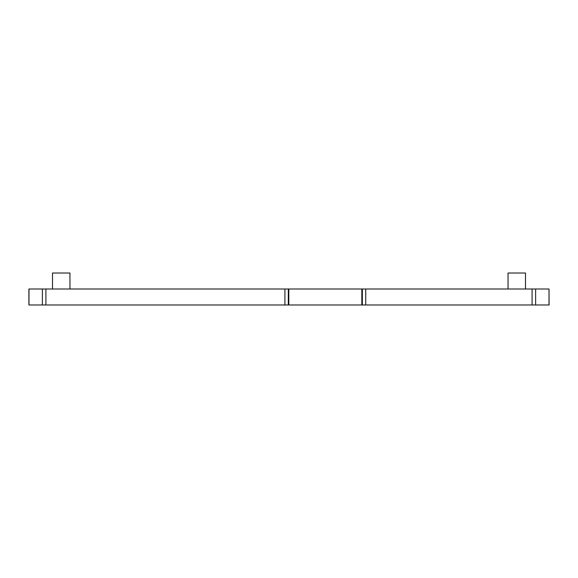 <?xml version="1.0" encoding="UTF-8"?>
<svg xmlns="http://www.w3.org/2000/svg" width="578" height="578" viewBox="0 0 578 578"><rect width="100%" height="100%" fill="white"/><g stroke="black" fill="none" stroke-linecap="round" stroke-linejoin="round"><path stroke-width="0.87" d="M549.013 304.982L549.013 289L549.1 304.982L28.9 304.982L28.9 289L288.812 289L288.812 304.982M361.842 304.982L361.842 289L288.812 289M549.013 289L361.842 289M525.489 289L525.489 273.018L508.048 273.018L508.048 289M69.952 289L69.952 273.018L52.511 273.018L52.511 289M288.314 304.982L288.314 289M284.918 304.982L284.918 289M45.908 304.982L45.908 289M42.382 304.982L42.382 289M28.987 304.982L28.987 289M535.618 304.982L535.618 289M532.092 304.982L532.092 289M365.73 304.982L365.73 289M362.341 304.982L362.341 289"/></g></svg>
